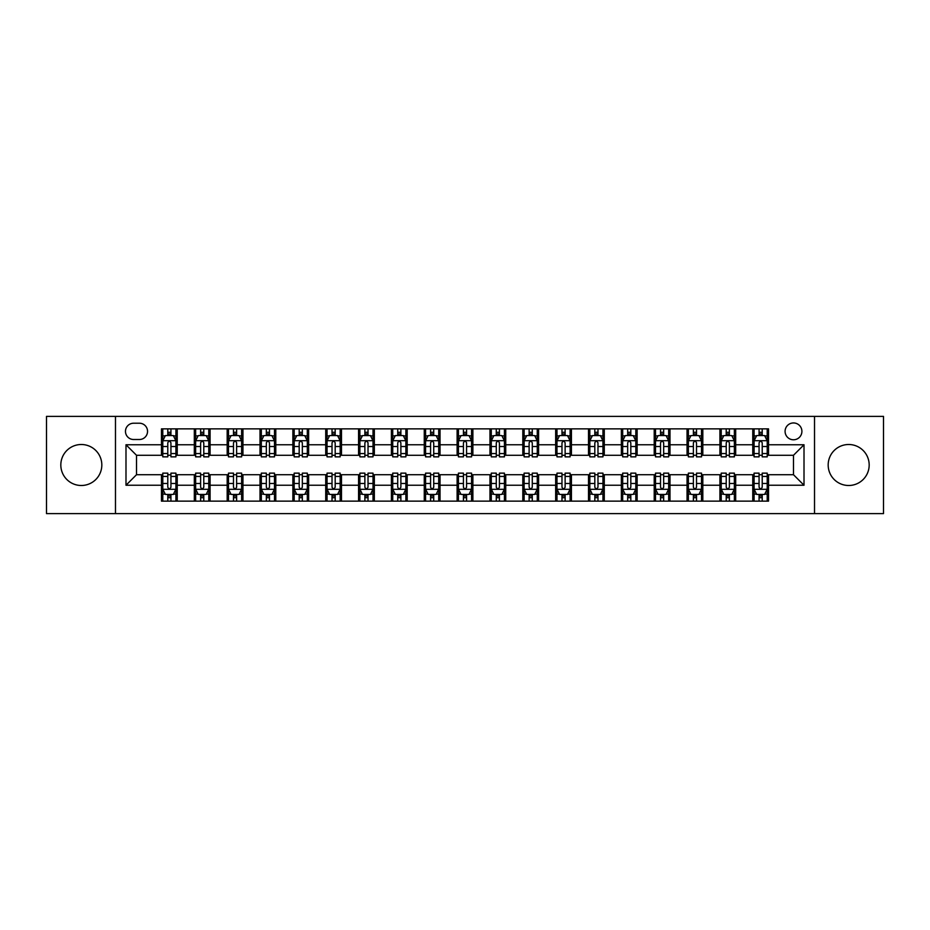 <?xml version="1.0" encoding="UTF-8"?>
<svg xmlns="http://www.w3.org/2000/svg" width="930" height="930" viewBox="0 0 930 930"><rect width="100%" height="100%" fill="white"/><g stroke="black" fill="none" stroke-linecap="round" stroke-linejoin="round"><path stroke-width="1.4" d="M848.683 444.505A20.495 20.495 0 0 0 828.177 465A20.495 20.495 0 0 0 848.683 485.495A20.495 20.495 0 0 0 869.178 465A20.495 20.495 0 0 0 848.683 444.505M81.317 444.505A20.495 20.495 0 0 0 60.822 465A20.495 20.495 0 0 0 81.317 485.495A20.495 20.495 0 0 0 101.823 465A20.495 20.495 0 0 0 81.317 444.505M793.488 422.952A8.405 8.405 0 0 0 785.083 431.357A8.405 8.405 0 0 0 793.488 439.774A8.405 8.405 0 0 0 801.904 431.357A8.405 8.405 0 0 0 793.488 422.952M814.517 513.616L883.5 513.616L883.5 416.384L814.517 416.384L814.517 513.616L115.483 513.616L115.483 416.384L46.5 416.384L46.5 513.616L115.483 513.616M133.618 439.506L139.395 439.506A8.149 8.149 0 0 0 147.544 431.357A8.149 8.149 0 0 0 139.395 423.22L133.618 423.22A8.149 8.149 0 0 0 125.469 431.357A8.149 8.149 0 0 0 133.618 439.506M814.517 416.384L115.483 416.384M161.471 485.239L125.992 485.239L125.992 444.761L161.471 444.761L161.471 455.281L136.512 455.281L136.512 474.719L161.471 474.719L161.471 501.131L768.529 501.131L768.529 474.719L793.488 474.719L793.488 455.281L768.529 455.281L768.529 444.761L804.008 444.761L804.008 485.239L768.529 485.239M768.529 444.761L768.529 428.87L161.471 428.87L161.471 444.761M752.765 428.87L752.765 455.281L754.079 455.281M759.066 455.281L762.216 455.281M767.215 455.281L768.529 455.281M752.765 455.281L734.363 455.281M719.913 428.87L719.913 455.281L721.227 455.281M726.214 455.281L729.376 455.281M719.913 455.281L701.511 455.281M687.061 428.87L687.061 455.281L688.374 455.281M693.373 455.281L696.524 455.281M687.061 455.281L668.67 455.281M654.209 428.87L654.209 455.281L655.522 455.281M660.521 455.281L663.671 455.281M654.209 455.281L635.818 455.281M621.368 428.87L621.368 455.281L622.682 455.281M627.669 455.281L630.819 455.281M621.368 455.281L602.966 455.281M588.516 428.87L588.516 455.281L589.829 455.281M594.816 455.281L597.978 455.281M588.516 455.281L570.113 455.281M555.663 428.87L555.663 455.281L556.977 455.281M561.976 455.281L565.126 455.281M555.663 455.281L537.273 455.281M522.811 428.87L522.811 455.281L524.125 455.281M529.124 455.281L532.274 455.281M522.811 455.281L504.42 455.281M489.971 428.87L489.971 455.281L491.284 455.281M496.271 455.281L499.422 455.281M489.971 455.281L471.568 455.281M457.118 428.87L457.118 455.281L458.432 455.281M463.419 455.281L466.581 455.281M457.118 455.281L438.716 455.281M424.266 428.87L424.266 455.281L425.58 455.281M430.578 455.281L433.729 455.281M424.266 455.281L405.875 455.281M391.414 428.87L391.414 455.281L392.727 455.281M397.726 455.281L400.877 455.281M391.414 455.281L373.023 455.281M358.573 428.87L358.573 455.281L359.887 455.281M364.874 455.281L368.024 455.281M358.573 455.281L340.171 455.281M325.721 428.87L325.721 455.281L327.035 455.281M332.022 455.281L335.184 455.281M325.721 455.281L307.319 455.281M292.869 428.87L292.869 455.281L294.182 455.281M299.181 455.281L302.331 455.281M292.869 455.281L274.478 455.281M260.016 428.87L260.016 455.281L261.33 455.281M266.329 455.281L269.479 455.281M260.016 455.281L241.626 455.281M227.176 428.87L227.176 455.281L228.489 455.281M233.477 455.281L236.627 455.281M227.176 455.281L208.773 455.281M194.324 428.87L194.324 455.281L195.637 455.281M200.624 455.281L203.786 455.281M194.324 455.281L175.921 455.281M161.471 455.281L162.785 455.281M167.784 455.281L170.934 455.281M161.471 474.719L162.785 474.719M167.784 474.719L170.934 474.719M175.921 474.719L177.235 474.719L177.235 501.131M195.637 474.719L177.235 474.719M200.624 474.719L203.786 474.719M208.773 474.719L210.087 474.719L210.087 501.131M228.489 474.719L210.087 474.719M233.477 474.719L236.627 474.719M241.626 474.719L242.939 474.719L242.939 501.131M261.33 474.719L242.939 474.719M266.329 474.719L269.479 474.719M274.478 474.719L275.792 474.719L275.792 501.131M294.182 474.719L275.792 474.719M299.181 474.719L302.331 474.719M307.319 474.719L308.632 474.719L308.632 501.131M327.035 474.719L308.632 474.719M332.022 474.719L335.184 474.719M340.171 474.719L341.484 474.719L341.484 501.131M359.887 474.719L341.484 474.719M364.874 474.719L368.024 474.719M373.023 474.719L374.337 474.719L374.337 501.131M392.727 474.719L374.337 474.719M397.726 474.719L400.877 474.719M405.875 474.719L407.189 474.719L407.189 501.131M425.58 474.719L407.189 474.719M430.578 474.719L433.729 474.719M438.716 474.719L440.029 474.719L440.029 501.131M458.432 474.719L440.029 474.719M463.419 474.719L466.581 474.719M471.568 474.719L472.882 474.719L472.882 501.131M491.284 474.719L472.882 474.719M496.271 474.719L499.422 474.719M504.42 474.719L505.734 474.719L505.734 501.131M524.125 474.719L505.734 474.719M529.124 474.719L532.274 474.719M537.273 474.719L538.586 474.719L538.586 501.131M556.977 474.719L538.586 474.719M561.976 474.719L565.126 474.719M570.113 474.719L571.427 474.719L571.427 501.131M589.829 474.719L571.427 474.719M594.816 474.719L597.978 474.719M602.966 474.719L604.279 474.719L604.279 501.131M622.682 474.719L604.279 474.719M627.669 474.719L630.819 474.719M635.818 474.719L637.131 474.719L637.131 501.131M655.522 474.719L637.131 474.719M660.521 474.719L663.671 474.719M668.67 474.719L669.984 474.719L669.984 501.131M688.374 474.719L669.984 474.719M693.373 474.719L696.524 474.719M701.511 474.719L702.824 474.719L702.824 501.131M721.227 474.719L702.824 474.719M726.214 474.719L729.376 474.719M734.363 474.719L735.677 474.719L735.677 501.131M754.079 474.719L735.677 474.719M759.066 474.719L762.216 474.719M767.215 474.719L768.529 474.719M177.235 428.87L177.235 455.281M161.471 435.438L162.785 435.438M167.784 435.438L170.934 435.438M175.921 435.438L177.235 435.438M161.471 494.562L162.785 494.562M167.784 494.562L170.934 494.562M175.921 494.562L177.235 494.562M194.324 474.719L194.324 501.131M210.087 428.87L210.087 455.281M194.324 435.438L195.637 435.438M200.624 435.438L203.786 435.438M208.773 435.438L210.087 435.438M194.324 494.562L195.637 494.562M200.624 494.562L203.786 494.562M208.773 494.562L210.087 494.562M227.176 474.719L227.176 501.131M227.176 494.562L228.489 494.562M233.477 494.562L236.627 494.562M241.626 494.562L242.939 494.562M242.939 428.87L242.939 455.281M227.176 435.438L228.489 435.438M233.477 435.438L236.627 435.438M241.626 435.438L242.939 435.438M260.016 474.719L260.016 501.131M260.016 494.562L261.33 494.562M266.329 494.562L269.479 494.562M274.478 494.562L275.792 494.562M275.792 428.87L275.792 455.281M260.016 435.438L261.33 435.438M266.329 435.438L269.479 435.438M274.478 435.438L275.792 435.438M292.869 474.719L292.869 501.131M292.869 494.562L294.182 494.562M299.181 494.562L302.331 494.562M307.319 494.562L308.632 494.562M308.632 428.87L308.632 455.281M292.869 435.438L294.182 435.438M299.181 435.438L302.331 435.438M307.319 435.438L308.632 435.438M325.721 474.719L325.721 501.131M325.721 494.562L327.035 494.562M332.022 494.562L335.184 494.562M340.171 494.562L341.484 494.562M341.484 428.87L341.484 455.281M325.721 435.438L327.035 435.438M332.022 435.438L335.184 435.438M340.171 435.438L341.484 435.438M358.573 474.719L358.573 501.131M358.573 494.562L359.887 494.562M364.874 494.562L368.024 494.562M373.023 494.562L374.337 494.562M374.337 428.87L374.337 455.281M358.573 435.438L359.887 435.438M364.874 435.438L368.024 435.438M373.023 435.438L374.337 435.438M391.414 474.719L391.414 501.131M391.414 494.562L392.727 494.562M397.726 494.562L400.877 494.562M405.875 494.562L407.189 494.562M407.189 428.87L407.189 455.281M391.414 435.438L392.727 435.438M397.726 435.438L400.877 435.438M405.875 435.438L407.189 435.438M424.266 474.719L424.266 501.131M424.266 494.562L425.58 494.562M430.578 494.562L433.729 494.562M438.716 494.562L440.029 494.562M440.029 428.87L440.029 455.281M424.266 435.438L425.58 435.438M430.578 435.438L433.729 435.438M438.716 435.438L440.029 435.438M457.118 474.719L457.118 501.131M457.118 494.562L458.432 494.562M463.419 494.562L466.581 494.562M471.568 494.562L472.882 494.562M472.882 428.87L472.882 455.281M457.118 435.438L458.432 435.438M463.419 435.438L466.581 435.438M471.568 435.438L472.882 435.438M489.971 474.719L489.971 501.131M489.971 494.562L491.284 494.562M496.271 494.562L499.422 494.562M504.42 494.562L505.734 494.562M505.734 428.87L505.734 455.281M489.971 435.438L491.284 435.438M496.271 435.438L499.422 435.438M504.42 435.438L505.734 435.438M522.811 474.719L522.811 501.131M522.811 494.562L524.125 494.562M529.124 494.562L532.274 494.562M537.273 494.562L538.586 494.562M538.586 428.87L538.586 455.281M522.811 435.438L524.125 435.438M529.124 435.438L532.274 435.438M537.273 435.438L538.586 435.438M555.663 474.719L555.663 501.131M555.663 494.562L556.977 494.562M561.976 494.562L565.126 494.562M570.113 494.562L571.427 494.562M571.427 428.87L571.427 455.281M555.663 435.438L556.977 435.438M561.976 435.438L565.126 435.438M570.113 435.438L571.427 435.438M588.516 474.719L588.516 501.131M588.516 494.562L589.829 494.562M594.816 494.562L597.978 494.562M602.966 494.562L604.279 494.562M604.279 428.87L604.279 455.281M588.516 435.438L589.829 435.438M594.816 435.438L597.978 435.438M602.966 435.438L604.279 435.438M621.368 474.719L621.368 501.131M621.368 494.562L622.682 494.562M627.669 494.562L630.819 494.562M635.818 494.562L637.131 494.562M637.131 428.87L637.131 455.281M621.368 435.438L622.682 435.438M627.669 435.438L630.819 435.438M635.818 435.438L637.131 435.438M654.209 474.719L654.209 501.131M654.209 494.562L655.522 494.562M660.521 494.562L663.671 494.562M668.67 494.562L669.984 494.562M669.984 428.87L669.984 455.281M654.209 435.438L655.522 435.438M660.521 435.438L663.671 435.438M668.67 435.438L669.984 435.438M687.061 474.719L687.061 501.131M687.061 494.562L688.374 494.562M693.373 494.562L696.524 494.562M701.511 494.562L702.824 494.562M702.824 428.87L702.824 455.281M687.061 435.438L688.374 435.438M693.373 435.438L696.524 435.438M701.511 435.438L702.824 435.438M719.913 474.719L719.913 501.131M719.913 494.562L721.227 494.562M726.214 494.562L729.376 494.562M734.363 494.562L735.677 494.562M735.677 428.87L735.677 455.281M719.913 435.438L721.227 435.438M726.214 435.438L729.376 435.438M734.363 435.438L735.677 435.438M752.765 474.719L752.765 501.131M752.765 494.562L754.079 494.562M759.066 494.562L762.216 494.562M767.215 494.562L768.529 494.562M752.765 435.438L754.079 435.438M759.066 435.438L762.216 435.438M767.215 435.438L768.529 435.438M136.512 455.281L125.992 444.761M136.512 474.719L125.992 485.239M804.008 444.761L793.488 455.281M804.008 485.239L793.488 474.719M170.934 432.287L167.784 432.287M175.921 453.561L170.934 453.561L170.934 456.851L175.921 456.851L175.921 440.82L173.294 435.566L165.412 435.566L162.785 440.82L162.785 456.851L167.784 456.851L167.784 453.561L162.785 453.561M162.785 440.82L162.785 428.87M175.921 440.82L175.921 428.87M167.784 435.566L167.784 428.87M170.934 428.87L170.934 435.566M170.934 453.561L170.934 442.796C169.888 440.774 168.83 440.774 167.784 442.796L167.784 453.561M167.784 497.713L170.934 497.713M162.785 476.439L167.784 476.439L167.784 473.149L162.785 473.149L162.785 489.18L165.412 494.435L173.294 494.435L175.921 489.18L175.921 473.149L170.934 473.149L170.934 476.439L175.921 476.439M175.921 489.18L175.921 501.131M162.785 489.18L162.785 501.131M170.934 494.435L170.934 501.131M167.784 501.131L167.784 494.435M167.784 476.439L167.784 487.204C168.83 489.226 169.876 489.226 170.934 487.204L170.934 476.439M203.786 432.287L200.624 432.287M208.773 453.561L203.786 453.561L203.786 456.851L208.773 456.851L208.773 440.82L206.146 435.566L198.264 435.566L195.637 440.82L195.637 456.851L200.624 456.851L200.624 453.561L195.637 453.561M195.637 440.82L195.637 428.87M208.773 440.82L208.773 428.87M200.624 435.566L200.624 428.87M203.786 428.87L203.786 435.566M203.786 453.561L203.786 442.796C202.728 440.774 201.682 440.774 200.624 442.796L200.624 453.561M236.627 432.287L233.477 432.287M241.626 453.561L236.627 453.561L236.627 456.851L241.626 456.851L241.626 440.82L238.998 435.566L231.117 435.566L228.489 440.82L228.489 456.851L233.477 456.851L233.477 453.561L228.489 453.561M228.489 440.82L228.489 428.87M241.626 440.82L241.626 428.87M233.477 435.566L233.477 428.87M236.627 428.87L236.627 435.566M236.627 453.561L236.627 442.796C235.581 440.774 234.534 440.774 233.477 442.796L233.477 453.561M269.479 432.287L266.329 432.287M274.478 453.561L269.479 453.561L269.479 456.851L274.478 456.851L274.478 440.82L271.851 435.566L263.957 435.566L261.33 440.82L261.33 456.851L266.329 456.851L266.329 453.561L261.33 453.561M261.33 440.82L261.33 428.87M274.478 440.82L274.478 428.87M266.329 435.566L266.329 428.87M269.479 428.87L269.479 435.566M269.479 453.561L269.479 442.796C268.433 440.774 267.375 440.774 266.329 442.796L266.329 453.561M200.624 497.713L203.786 497.713M195.637 476.439L200.624 476.439L200.624 473.149L195.637 473.149L195.637 489.18L198.264 494.435L206.146 494.435L208.773 489.18L208.773 473.149L203.786 473.149L203.786 476.439L208.773 476.439M208.773 489.18L208.773 501.131M195.637 489.18L195.637 501.131M203.786 494.435L203.786 501.131M200.624 501.131L200.624 494.435M200.624 476.439L200.624 487.204C201.682 489.226 202.728 489.226 203.786 487.204L203.786 476.439M233.477 497.713L236.627 497.713M228.489 476.439L233.477 476.439L233.477 473.149L228.489 473.149L228.489 489.18L231.117 494.435L238.998 494.435L241.626 489.18L241.626 473.149L236.627 473.149L236.627 476.439L241.626 476.439M241.626 489.18L241.626 501.131M228.489 489.18L228.489 501.131M236.627 494.435L236.627 501.131M233.477 501.131L233.477 494.435M233.477 476.439L233.477 487.204C234.523 489.226 235.581 489.226 236.627 487.204L236.627 476.439M266.329 497.713L269.479 497.713M261.33 476.439L266.329 476.439L266.329 473.149L261.33 473.149L261.33 489.18L263.957 494.435L271.851 494.435L274.478 489.18L274.478 473.149L269.479 473.149L269.479 476.439L274.478 476.439M274.478 489.18L274.478 501.131M261.33 489.18L261.33 501.131M269.479 494.435L269.479 501.131M266.329 501.131L266.329 494.435M266.329 476.439L266.329 487.204C267.375 489.226 268.433 489.226 269.479 487.204L269.479 476.439M302.331 432.287L299.181 432.287M307.319 453.561L302.331 453.561L302.331 456.851L307.319 456.851L307.319 440.82L304.691 435.566L296.81 435.566L294.182 440.82L294.182 456.851L299.181 456.851L299.181 453.561L294.182 453.561M294.182 440.82L294.182 428.87M307.319 440.82L307.319 428.87M299.181 435.566L299.181 428.87M302.331 428.87L302.331 435.566M302.331 453.561L302.331 442.796C301.285 440.774 300.227 440.774 299.181 442.796L299.181 453.561M299.181 497.713L302.331 497.713M294.182 476.439L299.181 476.439L299.181 473.149L294.182 473.149L294.182 489.18L296.81 494.435L304.691 494.435L307.319 489.18L307.319 473.149L302.331 473.149L302.331 476.439L307.319 476.439M307.319 489.18L307.319 501.131M294.182 489.18L294.182 501.131M302.331 494.435L302.331 501.131M299.181 501.131L299.181 494.435M299.181 476.439L299.181 487.204C300.227 489.226 301.274 489.226 302.331 487.204L302.331 476.439M335.184 432.287L332.022 432.287M340.171 453.561L335.184 453.561L335.184 456.851L340.171 456.851L340.171 440.82L337.544 435.566L329.662 435.566L327.035 440.82L327.035 456.851L332.022 456.851L332.022 453.561L327.035 453.561M327.035 440.82L327.035 428.87M340.171 440.82L340.171 428.87M332.022 435.566L332.022 428.87M335.184 428.87L335.184 435.566M335.184 453.561L335.184 442.796C334.126 440.774 333.079 440.774 332.022 442.796L332.022 453.561M368.024 432.287L364.874 432.287M373.023 453.561L368.024 453.561L368.024 456.851L373.023 456.851L373.023 440.82L370.396 435.566L362.514 435.566L359.887 440.82L359.887 456.851L364.874 456.851L364.874 453.561L359.887 453.561M359.887 440.82L359.887 428.87M373.023 440.82L373.023 428.87M364.874 435.566L364.874 428.87M368.024 428.87L368.024 435.566M368.024 453.561L368.024 442.796C366.978 440.774 365.932 440.774 364.874 442.796L364.874 453.561M400.877 432.287L397.726 432.287M405.875 453.561L400.877 453.561L400.877 456.851L405.875 456.851L405.875 440.82L403.248 435.566L395.355 435.566L392.727 440.82L392.727 456.851L397.726 456.851L397.726 453.561L392.727 453.561M392.727 440.82L392.727 428.87M405.875 440.82L405.875 428.87M397.726 435.566L397.726 428.87M400.877 428.87L400.877 435.566M400.877 453.561L400.877 442.796C399.83 440.774 398.772 440.774 397.726 442.796L397.726 453.561M433.729 432.287L430.578 432.287M438.716 453.561L433.729 453.561L433.729 456.851L438.716 456.851L438.716 440.82L436.089 435.566L428.207 435.566L425.58 440.82L425.58 456.851L430.578 456.851L430.578 453.561L425.58 453.561M425.58 440.82L425.58 428.87M438.716 440.82L438.716 428.87M430.578 435.566L430.578 428.87M433.729 428.87L433.729 435.566M433.729 453.561L433.729 442.796C432.683 440.774 431.625 440.774 430.578 442.796L430.578 453.561M466.581 432.287L463.419 432.287M471.568 453.561L466.581 453.561L466.581 456.851L471.568 456.851L471.568 440.82L468.941 435.566L461.059 435.566L458.432 440.82L458.432 456.851L463.419 456.851L463.419 453.561L458.432 453.561M458.432 440.82L458.432 428.87M471.568 440.82L471.568 428.87M463.419 435.566L463.419 428.87M466.581 428.87L466.581 435.566M466.581 453.561L466.581 442.796C465.523 440.774 464.477 440.774 463.419 442.796L463.419 453.561M332.022 497.713L335.184 497.713M327.035 476.439L332.022 476.439L332.022 473.149L327.035 473.149L327.035 489.18L329.662 494.435L337.544 494.435L340.171 489.18L340.171 473.149L335.184 473.149L335.184 476.439L340.171 476.439M340.171 489.18L340.171 501.131M327.035 489.18L327.035 501.131M335.184 494.435L335.184 501.131M332.022 501.131L332.022 494.435M332.022 476.439L332.022 487.204C333.079 489.226 334.126 489.226 335.184 487.204L335.184 476.439M364.874 497.713L368.024 497.713M359.887 476.439L364.874 476.439L364.874 473.149L359.887 473.149L359.887 489.18L362.514 494.435L370.396 494.435L373.023 489.18L373.023 473.149L368.024 473.149L368.024 476.439L373.023 476.439M373.023 489.18L373.023 501.131M359.887 489.18L359.887 501.131M368.024 494.435L368.024 501.131M364.874 501.131L364.874 494.435M364.874 476.439L364.874 487.204C365.92 489.226 366.978 489.226 368.024 487.204L368.024 476.439M397.726 497.713L400.877 497.713M392.727 476.439L397.726 476.439L397.726 473.149L392.727 473.149L392.727 489.18L395.355 494.435L403.248 494.435L405.875 489.18L405.875 473.149L400.877 473.149L400.877 476.439L405.875 476.439M405.875 489.18L405.875 501.131M392.727 489.18L392.727 501.131M400.877 494.435L400.877 501.131M397.726 501.131L397.726 494.435M397.726 476.439L397.726 487.204C398.772 489.226 399.83 489.226 400.877 487.204L400.877 476.439M430.578 497.713L433.729 497.713M425.58 476.439L430.578 476.439L430.578 473.149L425.58 473.149L425.58 489.18L428.207 494.435L436.089 494.435L438.716 489.18L438.716 473.149L433.729 473.149L433.729 476.439L438.716 476.439M438.716 489.18L438.716 501.131M425.58 489.18L425.58 501.131M433.729 494.435L433.729 501.131M430.578 501.131L430.578 494.435M430.578 476.439L430.578 487.204C431.625 489.226 432.671 489.226 433.729 487.204L433.729 476.439M463.419 497.713L466.581 497.713M458.432 476.439L463.419 476.439L463.419 473.149L458.432 473.149L458.432 489.18L461.059 494.435L468.941 494.435L471.568 489.18L471.568 473.149L466.581 473.149L466.581 476.439L471.568 476.439M471.568 489.18L471.568 501.131M458.432 489.18L458.432 501.131M466.581 494.435L466.581 501.131M463.419 501.131L463.419 494.435M463.419 476.439L463.419 487.204C464.477 489.226 465.523 489.226 466.581 487.204L466.581 476.439M499.422 432.287L496.271 432.287M504.42 453.561L499.422 453.561L499.422 456.851L504.42 456.851L504.42 440.82L501.793 435.566L493.911 435.566L491.284 440.82L491.284 456.851L496.271 456.851L496.271 453.561L491.284 453.561M491.284 440.82L491.284 428.87M504.42 440.82L504.42 428.87M496.271 435.566L496.271 428.87M499.422 428.87L499.422 435.566M499.422 453.561L499.422 442.796C498.375 440.774 497.329 440.774 496.271 442.796L496.271 453.561M496.271 497.713L499.422 497.713M491.284 476.439L496.271 476.439L496.271 473.149L491.284 473.149L491.284 489.18L493.911 494.435L501.793 494.435L504.42 489.18L504.42 473.149L499.422 473.149L499.422 476.439L504.42 476.439M504.42 489.18L504.42 501.131M491.284 489.18L491.284 501.131M499.422 494.435L499.422 501.131M496.271 501.131L496.271 494.435M496.271 476.439L496.271 487.204C497.318 489.226 498.375 489.226 499.422 487.204L499.422 476.439M532.274 432.287L529.124 432.287M537.273 453.561L532.274 453.561L532.274 456.851L537.273 456.851L537.273 440.82L534.645 435.566L526.752 435.566L524.125 440.82L524.125 456.851L529.124 456.851L529.124 453.561L524.125 453.561M524.125 440.82L524.125 428.87M537.273 440.82L537.273 428.87M529.124 435.566L529.124 428.87M532.274 428.87L532.274 435.566M532.274 453.561L532.274 442.796C531.228 440.774 530.17 440.774 529.124 442.796L529.124 453.561M529.124 497.713L532.274 497.713M524.125 476.439L529.124 476.439L529.124 473.149L524.125 473.149L524.125 489.18L526.752 494.435L534.645 494.435L537.273 489.18L537.273 473.149L532.274 473.149L532.274 476.439L537.273 476.439M537.273 489.18L537.273 501.131M524.125 489.18L524.125 501.131M532.274 494.435L532.274 501.131M529.124 501.131L529.124 494.435M529.124 476.439L529.124 487.204C530.17 489.226 531.228 489.226 532.274 487.204L532.274 476.439M565.126 432.287L561.976 432.287M570.113 453.561L565.126 453.561L565.126 456.851L570.113 456.851L570.113 440.82L567.486 435.566L559.604 435.566L556.977 440.82L556.977 456.851L561.976 456.851L561.976 453.561L556.977 453.561M556.977 440.82L556.977 428.87M570.113 440.82L570.113 428.87M561.976 435.566L561.976 428.87M565.126 428.87L565.126 435.566M565.126 453.561L565.126 442.796C564.08 440.774 563.022 440.774 561.976 442.796L561.976 453.561M561.976 497.713L565.126 497.713M556.977 476.439L561.976 476.439L561.976 473.149L556.977 473.149L556.977 489.18L559.604 494.435L567.486 494.435L570.113 489.18L570.113 473.149L565.126 473.149L565.126 476.439L570.113 476.439M570.113 489.18L570.113 501.131M556.977 489.18L556.977 501.131M565.126 494.435L565.126 501.131M561.976 501.131L561.976 494.435M561.976 476.439L561.976 487.204C563.022 489.226 564.068 489.226 565.126 487.204L565.126 476.439M597.978 432.287L594.816 432.287M602.966 453.561L597.978 453.561L597.978 456.851L602.966 456.851L602.966 440.82L600.338 435.566L592.457 435.566L589.829 440.82L589.829 456.851L594.816 456.851L594.816 453.561L589.829 453.561M589.829 440.82L589.829 428.87M602.966 440.82L602.966 428.87M594.816 435.566L594.816 428.87M597.978 428.87L597.978 435.566M597.978 453.561L597.978 442.796C596.921 440.774 595.874 440.774 594.816 442.796L594.816 453.561M594.816 497.713L597.978 497.713M589.829 476.439L594.816 476.439L594.816 473.149L589.829 473.149L589.829 489.18L592.457 494.435L600.338 494.435L602.966 489.18L602.966 473.149L597.978 473.149L597.978 476.439L602.966 476.439M602.966 489.18L602.966 501.131M589.829 489.18L589.829 501.131M597.978 494.435L597.978 501.131M594.816 501.131L594.816 494.435M594.816 476.439L594.816 487.204C595.874 489.226 596.921 489.226 597.978 487.204L597.978 476.439M630.819 432.287L627.669 432.287M635.818 453.561L630.819 453.561L630.819 456.851L635.818 456.851L635.818 440.82L633.191 435.566L625.309 435.566L622.682 440.82L622.682 456.851L627.669 456.851L627.669 453.561L622.682 453.561M622.682 440.82L622.682 428.87M635.818 440.82L635.818 428.87M627.669 435.566L627.669 428.87M630.819 428.87L630.819 435.566M630.819 453.561L630.819 442.796C629.773 440.774 628.727 440.774 627.669 442.796L627.669 453.561M627.669 497.713L630.819 497.713M622.682 476.439L627.669 476.439L627.669 473.149L622.682 473.149L622.682 489.18L625.309 494.435L633.191 494.435L635.818 489.18L635.818 473.149L630.819 473.149L630.819 476.439L635.818 476.439M635.818 489.18L635.818 501.131M622.682 489.18L622.682 501.131M630.819 494.435L630.819 501.131M627.669 501.131L627.669 494.435M627.669 476.439L627.669 487.204C628.715 489.226 629.773 489.226 630.819 487.204L630.819 476.439M663.671 432.287L660.521 432.287M668.67 453.561L663.671 453.561L663.671 456.851L668.67 456.851L668.67 440.82L666.043 435.566L658.149 435.566L655.522 440.82L655.522 456.851L660.521 456.851L660.521 453.561L655.522 453.561M655.522 440.82L655.522 428.87M668.67 440.82L668.67 428.87M660.521 435.566L660.521 428.87M663.671 428.87L663.671 435.566M663.671 453.561L663.671 442.796C662.625 440.774 661.567 440.774 660.521 442.796L660.521 453.561M660.521 497.713L663.671 497.713M655.522 476.439L660.521 476.439L660.521 473.149L655.522 473.149L655.522 489.18L658.149 494.435L666.043 494.435L668.67 489.18L668.67 473.149L663.671 473.149L663.671 476.439L668.67 476.439M668.67 489.18L668.67 501.131M655.522 489.18L655.522 501.131M663.671 494.435L663.671 501.131M660.521 501.131L660.521 494.435M660.521 476.439L660.521 487.204C661.567 489.226 662.625 489.226 663.671 487.204L663.671 476.439M696.524 432.287L693.373 432.287M701.511 453.561L696.524 453.561L696.524 456.851L701.511 456.851L701.511 440.82L698.883 435.566L691.002 435.566L688.374 440.82L688.374 456.851L693.373 456.851L693.373 453.561L688.374 453.561M688.374 440.82L688.374 428.87M701.511 440.82L701.511 428.87M693.373 435.566L693.373 428.87M696.524 428.87L696.524 435.566M696.524 453.561L696.524 442.796C695.477 440.774 694.419 440.774 693.373 442.796L693.373 453.561M693.373 497.713L696.524 497.713M688.374 476.439L693.373 476.439L693.373 473.149L688.374 473.149L688.374 489.18L691.002 494.435L698.883 494.435L701.511 489.18L701.511 473.149L696.524 473.149L696.524 476.439L701.511 476.439M701.511 489.18L701.511 501.131M688.374 489.18L688.374 501.131M696.524 494.435L696.524 501.131M693.373 501.131L693.373 494.435M693.373 476.439L693.373 487.204C694.419 489.226 695.466 489.226 696.524 487.204L696.524 476.439M729.376 432.287L726.214 432.287M734.363 453.561L729.376 453.561L729.376 456.851L734.363 456.851L734.363 440.82L731.736 435.566L723.854 435.566L721.227 440.82L721.227 456.851L726.214 456.851L726.214 453.561L721.227 453.561M721.227 440.82L721.227 428.87M734.363 440.82L734.363 428.87M726.214 435.566L726.214 428.87M729.376 428.87L729.376 435.566M729.376 453.561L729.376 442.796C728.318 440.774 727.272 440.774 726.214 442.796L726.214 453.561M726.214 497.713L729.376 497.713M721.227 476.439L726.214 476.439L726.214 473.149L721.227 473.149L721.227 489.18L723.854 494.435L731.736 494.435L734.363 489.18L734.363 473.149L729.376 473.149L729.376 476.439L734.363 476.439M734.363 489.18L734.363 501.131M721.227 489.18L721.227 501.131M729.376 494.435L729.376 501.131M726.214 501.131L726.214 494.435M726.214 476.439L726.214 487.204C727.272 489.226 728.318 489.226 729.376 487.204L729.376 476.439M762.216 432.287L759.066 432.287M767.215 453.561L762.216 453.561L762.216 456.851L767.215 456.851L767.215 440.82L764.588 435.566L756.706 435.566L754.079 440.82L754.079 456.851L759.066 456.851L759.066 453.561L754.079 453.561M754.079 440.82L754.079 428.87M767.215 440.82L767.215 428.87M759.066 435.566L759.066 428.87M762.216 428.87L762.216 435.566M762.216 453.561L762.216 442.796C761.17 440.774 760.124 440.774 759.066 442.796L759.066 453.561M759.066 497.713L762.216 497.713M754.079 476.439L759.066 476.439L759.066 473.149L754.079 473.149L754.079 489.18L756.706 494.435L764.588 494.435L767.215 489.18L767.215 473.149L762.216 473.149L762.216 476.439L767.215 476.439M767.215 489.18L767.215 501.131M754.079 489.18L754.079 501.131M762.216 494.435L762.216 501.131M759.066 501.131L759.066 494.435M759.066 476.439L759.066 487.204C760.112 489.226 761.17 489.226 762.216 487.204L762.216 476.439M194.324 485.239L177.235 485.239M194.324 444.761L177.235 444.761M227.176 444.761L210.087 444.761M227.176 485.239L210.087 485.239M260.016 444.761L242.939 444.761M260.016 485.239L242.939 485.239M292.869 444.761L275.792 444.761M292.869 485.239L275.792 485.239M325.721 444.761L308.632 444.761M325.721 485.239L308.632 485.239M358.573 444.761L341.484 444.761M358.573 485.239L341.484 485.239M391.414 444.761L374.337 444.761M391.414 485.239L374.337 485.239M424.266 444.761L407.189 444.761M424.266 485.239L407.189 485.239M457.118 444.761L440.029 444.761M457.118 485.239L440.029 485.239M489.971 444.761L472.882 444.761M489.971 485.239L472.882 485.239M522.811 444.761L505.734 444.761M522.811 485.239L505.734 485.239M555.663 444.761L538.586 444.761M555.663 485.239L538.586 485.239M588.516 444.761L571.427 444.761M588.516 485.239L571.427 485.239M621.368 444.761L604.279 444.761M621.368 485.239L604.279 485.239M654.209 444.761L637.131 444.761M654.209 485.239L637.131 485.239M687.061 444.761L669.984 444.761M687.061 485.239L669.984 485.239M719.913 444.761L702.824 444.761M719.913 485.239L702.824 485.239M752.765 444.761L735.677 444.761M752.765 485.239L735.677 485.239M175.863 440.692L162.855 440.692M162.785 435.879L165.261 435.879M173.457 435.879L175.921 435.879M167.784 446.516L162.785 446.516M175.921 446.516L170.934 446.516M170.934 433.95L167.784 433.95M162.855 489.308L175.863 489.308M175.921 494.121L173.457 494.121M165.261 494.121L162.785 494.121M170.934 483.484L175.921 483.484M162.785 483.484L167.784 483.484M167.784 496.05L170.934 496.05M208.715 440.692L195.707 440.692M195.637 435.879L198.102 435.879M206.309 435.879L208.773 435.879M200.624 446.516L195.637 446.516M208.773 446.516L203.786 446.516M203.786 433.95L200.624 433.95M241.556 440.692L228.548 440.692M228.489 435.879L230.954 435.879M239.15 435.879L241.626 435.879M233.477 446.516L228.489 446.516M241.626 446.516L236.627 446.516M236.627 433.95L233.477 433.95M274.408 440.692L261.4 440.692M261.33 435.879L263.806 435.879M272.002 435.879L274.478 435.879M266.329 446.516L261.33 446.516M274.478 446.516L269.479 446.516M269.479 433.95L266.329 433.95M195.707 489.308L208.715 489.308M208.773 494.121L206.309 494.121M198.102 494.121L195.637 494.121M203.786 483.484L208.773 483.484M195.637 483.484L200.624 483.484M200.624 496.05L203.786 496.05M228.548 489.308L241.556 489.308M241.626 494.121L239.15 494.121M230.954 494.121L228.489 494.121M236.627 483.484L241.626 483.484M228.489 483.484L233.477 483.484M233.477 496.05L236.627 496.05M261.4 489.308L274.408 489.308M274.478 494.121L272.002 494.121M263.806 494.121L261.33 494.121M269.479 483.484L274.478 483.484M261.33 483.484L266.329 483.484M266.329 496.05L269.479 496.05M307.26 440.692L294.252 440.692M294.182 435.879L296.658 435.879M304.854 435.879L307.319 435.879M299.181 446.516L294.182 446.516M307.319 446.516L302.331 446.516M302.331 433.95L299.181 433.95M294.252 489.308L307.26 489.308M307.319 494.121L304.854 494.121M296.658 494.121L294.182 494.121M302.331 483.484L307.319 483.484M294.182 483.484L299.181 483.484M299.181 496.05L302.331 496.05M340.113 440.692L327.104 440.692M327.035 435.879L329.499 435.879M337.706 435.879L340.171 435.879M332.022 446.516L327.035 446.516M340.171 446.516L335.184 446.516M335.184 433.95L332.022 433.95M372.953 440.692L359.945 440.692M359.887 435.879L362.351 435.879M370.547 435.879L373.023 435.879M364.874 446.516L359.887 446.516M373.023 446.516L368.024 446.516M368.024 433.95L364.874 433.95M405.805 440.692L392.797 440.692M392.727 435.879L395.204 435.879M403.399 435.879L405.875 435.879M397.726 446.516L392.727 446.516M405.875 446.516L400.877 446.516M400.877 433.95L397.726 433.95M438.658 440.692L425.649 440.692M425.58 435.879L428.056 435.879M436.251 435.879L438.716 435.879M430.578 446.516L425.58 446.516M438.716 446.516L433.729 446.516M433.729 433.95L430.578 433.95M471.498 440.692L458.502 440.692M458.432 435.879L460.896 435.879M469.104 435.879L471.568 435.879M463.419 446.516L458.432 446.516M471.568 446.516L466.581 446.516M466.581 433.95L463.419 433.95M327.104 489.308L340.113 489.308M340.171 494.121L337.706 494.121M329.499 494.121L327.035 494.121M335.184 483.484L340.171 483.484M327.035 483.484L332.022 483.484M332.022 496.05L335.184 496.05M359.945 489.308L372.953 489.308M373.023 494.121L370.547 494.121M362.351 494.121L359.887 494.121M368.024 483.484L373.023 483.484M359.887 483.484L364.874 483.484M364.874 496.05L368.024 496.05M392.797 489.308L405.805 489.308M405.875 494.121L403.399 494.121M395.204 494.121L392.727 494.121M400.877 483.484L405.875 483.484M392.727 483.484L397.726 483.484M397.726 496.05L400.877 496.05M425.649 489.308L438.658 489.308M438.716 494.121L436.251 494.121M428.056 494.121L425.58 494.121M433.729 483.484L438.716 483.484M425.58 483.484L430.578 483.484M430.578 496.05L433.729 496.05M458.502 489.308L471.498 489.308M471.568 494.121L469.104 494.121M460.896 494.121L458.432 494.121M466.581 483.484L471.568 483.484M458.432 483.484L463.419 483.484M463.419 496.05L466.581 496.05M504.351 440.692L491.342 440.692M491.284 435.879L493.749 435.879M501.944 435.879L504.42 435.879M496.271 446.516L491.284 446.516M504.42 446.516L499.422 446.516M499.422 433.95L496.271 433.95M491.342 489.308L504.351 489.308M504.42 494.121L501.944 494.121M493.749 494.121L491.284 494.121M499.422 483.484L504.42 483.484M491.284 483.484L496.271 483.484M496.271 496.05L499.422 496.05M537.203 440.692L524.195 440.692M524.125 435.879L526.601 435.879M534.797 435.879L537.273 435.879M529.124 446.516L524.125 446.516M537.273 446.516L532.274 446.516M532.274 433.95L529.124 433.95M524.195 489.308L537.203 489.308M537.273 494.121L534.797 494.121M526.601 494.121L524.125 494.121M532.274 483.484L537.273 483.484M524.125 483.484L529.124 483.484M529.124 496.05L532.274 496.05M570.055 440.692L557.047 440.692M556.977 435.879L559.453 435.879M567.649 435.879L570.113 435.879M561.976 446.516L556.977 446.516M570.113 446.516L565.126 446.516M565.126 433.95L561.976 433.95M557.047 489.308L570.055 489.308M570.113 494.121L567.649 494.121M559.453 494.121L556.977 494.121M565.126 483.484L570.113 483.484M556.977 483.484L561.976 483.484M561.976 496.05L565.126 496.05M602.896 440.692L589.887 440.692M589.829 435.879L592.294 435.879M600.501 435.879L602.966 435.879M594.816 446.516L589.829 446.516M602.966 446.516L597.978 446.516M597.978 433.95L594.816 433.95M589.887 489.308L602.896 489.308M602.966 494.121L600.501 494.121M592.294 494.121L589.829 494.121M597.978 483.484L602.966 483.484M589.829 483.484L594.816 483.484M594.816 496.05L597.978 496.05M635.748 440.692L622.74 440.692M622.682 435.879L625.146 435.879M633.342 435.879L635.818 435.879M627.669 446.516L622.682 446.516M635.818 446.516L630.819 446.516M630.819 433.95L627.669 433.95M622.74 489.308L635.748 489.308M635.818 494.121L633.342 494.121M625.146 494.121L622.682 494.121M630.819 483.484L635.818 483.484M622.682 483.484L627.669 483.484M627.669 496.05L630.819 496.05M668.6 440.692L655.592 440.692M655.522 435.879L657.998 435.879M666.194 435.879L668.67 435.879M660.521 446.516L655.522 446.516M668.67 446.516L663.671 446.516M663.671 433.95L660.521 433.95M655.592 489.308L668.6 489.308M668.67 494.121L666.194 494.121M657.998 494.121L655.522 494.121M663.671 483.484L668.67 483.484M655.522 483.484L660.521 483.484M660.521 496.05L663.671 496.05M701.452 440.692L688.444 440.692M688.374 435.879L690.851 435.879M699.046 435.879L701.511 435.879M693.373 446.516L688.374 446.516M701.511 446.516L696.524 446.516M696.524 433.95L693.373 433.95M688.444 489.308L701.452 489.308M701.511 494.121L699.046 494.121M690.851 494.121L688.374 494.121M696.524 483.484L701.511 483.484M688.374 483.484L693.373 483.484M693.373 496.05L696.524 496.05M734.293 440.692L721.285 440.692M721.227 435.879L723.691 435.879M731.898 435.879L734.363 435.879M726.214 446.516L721.227 446.516M734.363 446.516L729.376 446.516M729.376 433.95L726.214 433.95M721.285 489.308L734.293 489.308M734.363 494.121L731.898 494.121M723.691 494.121L721.227 494.121M729.376 483.484L734.363 483.484M721.227 483.484L726.214 483.484M726.214 496.05L729.376 496.05M767.145 440.692L754.137 440.692M754.079 435.879L756.543 435.879M764.739 435.879L767.215 435.879M759.066 446.516L754.079 446.516M767.215 446.516L762.216 446.516M762.216 433.95L759.066 433.95M754.137 489.308L767.145 489.308M767.215 494.121L764.739 494.121M756.543 494.121L754.079 494.121M762.216 483.484L767.215 483.484M754.079 483.484L759.066 483.484M759.066 496.05L762.216 496.05"/></g></svg>
